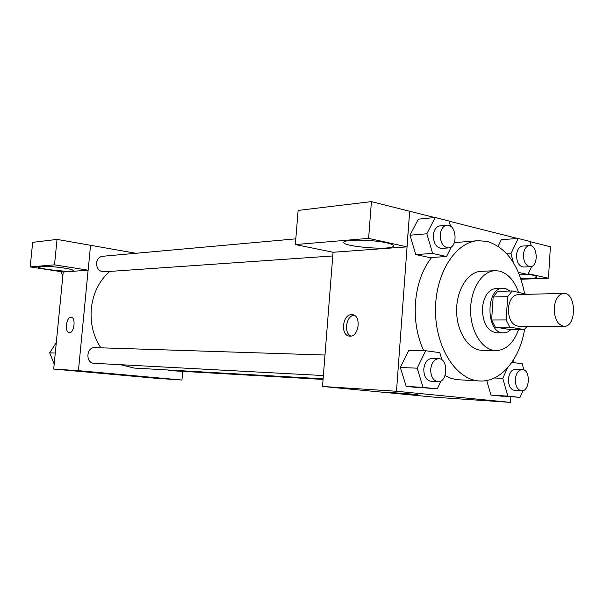 <?xml version="1.0" encoding="UTF-8"?>
<svg xmlns="http://www.w3.org/2000/svg" width="604" height="604" viewBox="0 0 604 604"><rect width="100%" height="100%" fill="white"/><g stroke="black" fill="none" stroke-linecap="round" stroke-linejoin="round"><path stroke-width="0.91" d="M554.223 307.942C555.219 299.071 558.383 294.224 563.713 293.401C576.427 292.366 576.828 327.043 564.098 326.303C557.628 325.035 554.336 318.912 554.223 307.942M564.098 326.303L518.27 326.213C511.769 324.982 508.462 319.093 508.349 308.546C509.361 300.014 512.547 295.356 517.907 294.548L563.713 293.401M524.257 329.58L509.753 329.505L495.31 327.119L509.829 327.157L524.257 329.58L527.262 326.228M495.31 327.119L491.633 319.992L493.166 296.987L507.685 296.639L512.2 290.969L526.892 294.322M507.685 296.639L506.152 319.939L509.829 327.157M493.166 296.987L497.688 291.377L512.2 290.969M491.633 319.992L506.152 319.939M510.289 291.022L505.216 288.395L503.132 288.214C485.231 287.542 485.767 333.967 503.653 332.887L507.564 332.034L511.158 329.512M503.653 332.887L496.526 332.827C487.262 331.083 482.551 322.823 482.4 308.055C483.849 296.126 488.387 289.588 496.02 288.433L503.132 288.214M518.481 292.238C514.276 280.415 507.866 273.348 499.259 271.053L495.008 270.69C481.818 271.083 470.274 289.633 470.607 310.932C470.765 332.23 482.732 350.501 495.929 350.592C506.084 350.139 513.634 343.117 518.564 329.55M495.008 270.69L481.033 271.339C467.836 271.74 456.292 290.063 456.624 311.09C456.775 332.117 468.742 350.169 481.939 350.267L495.929 350.592M524.551 293.461C518.942 265.096 506.537 247.753 487.33 241.441L478.157 240.671C455.227 241.917 434.933 274.088 435.499 311.332C435.794 348.584 456.82 380.271 479.772 380.988C500.746 382.355 519.817 359.282 524.597 329.293M479.772 380.988L456.292 379.629L451.113 378.361L445.035 375.628M423.683 350.69C417.1 336.262 414.359 320.309 415.454 302.823C417.017 284.348 422.407 269.218 431.634 257.447M454.351 242.642L478.157 240.671M517.666 238.489L449.104 221.185M434.729 217.553L409.671 211.234L396.488 391.264L510.508 402.385L510.871 396.805M513.098 362.543L513.241 360.301M450.561 226.236L449.059 221.011L435.197 217.508L418.338 219.169L409.988 235.198L415.771 254.556L429.678 257.568L446.56 256.534L451.414 246.794M501.275 239.69L498.149 246.243L501.275 239.69L518.134 238.452L510.961 253.688L513.438 262.687M507.42 368.025L502.777 378.376L507.851 396.133L490.954 395.069L486.726 380.512L490.954 395.069L520.036 397.387L522.989 390.637M441.977 359.916L439.795 352.645L425.692 350.735L408.817 350.312L400.324 367.474L406.205 386.379L437.251 388.848L441.056 380.837M333.061 252.253L322.513 386.469L435.831 397.304L510.508 402.385M528.047 274.269L532.328 275.039C536.209 275.93 537.53 276.745 536.299 277.485C534.17 278.429 529.021 278.844 520.852 278.738M528.289 273.74L548.44 278.202L521.025 279.252M548.44 278.202L550.41 246.787L530.123 241.668M417.598 394.525L389.52 392.389L417.598 394.525M322.513 386.469L396.488 391.264M351.611 314.646L352.2 314.676C361.796 315.107 358.98 337.613 349.512 336.111C340.226 335.703 342.347 314.216 351.611 314.646M406.96 246.87L368.621 238.384L295.348 244.56L333.151 252.268L406.96 246.87L409.671 211.234M353.982 315.19C346.1 315.847 343.548 333.159 350.909 336.066M386.552 242.816C392.404 244.175 394.571 245.42 393.03 246.56C387.579 250.788 337.379 245.851 344.461 241.751C347.232 239.169 373.702 239.803 386.552 242.816M295.348 244.56L298.119 210.426L371.415 201.615L368.621 238.384M409.565 211.241L371.415 201.615M100.838 347.813C93.303 336.239 90.124 323.17 91.302 308.599C93.076 293.068 99.222 280.679 109.747 271.43M323.117 378.799L134.239 368.07L120.46 364.703M324.982 355.031L94.851 347.617C86.183 346.938 85.353 363.223 94.058 363.291L323.367 375.552M332.766 255.96L103.843 271.838C99.071 271.438 96.625 268.478 96.497 262.959C97.108 259.093 99.094 256.874 102.461 256.3L295.809 238.844M323.065 379.425L170.064 370.63L167.829 369.973M54.519 264.854L30.2 266.9L63.216 272.011L88.161 270.184L54.519 264.854L57.025 239.411L135.975 253.28M88.109 270.192L78.445 370.66L181.963 380.037L182.733 371.354M57.025 239.411L32.669 242.34L30.2 266.9M64.386 268.108C70.676 269.142 73.597 269.996 73.152 270.675C71.695 272.721 35.712 268.735 38.55 266.817C39.252 265.7 54.058 266.432 64.386 268.108M88.161 270.184L90.555 245.292M63.216 272.011L53.711 369.059L155.575 378.24L181.963 380.037M129.022 375.552L107.157 373.642L129.022 375.552M53.711 369.059L78.445 370.66M71.234 317.236L71.174 317.228C76.142 317.311 74.194 333.499 69.317 332.653C64.462 332.562 66.146 316.896 70.97 317.221C66.176 316.896 64.462 332.457 69.279 332.645M56.293 342.642L49.679 352.819L54.186 364.137M49.679 352.819L55.274 353.053M61.034 271.672L62.801 276.224M425.692 350.735L417.183 368.183L423.072 387.391L437.251 388.848M437.885 381.668L430.977 381.298C426.197 380.293 423.804 376.179 423.797 368.969C424.672 362.415 427.345 358.912 431.807 358.474L438.708 358.693C448.674 358.497 447.813 382.709 437.885 381.668C433.106 380.656 430.705 376.519 430.697 369.255C431.573 362.664 434.246 359.138 438.708 358.693M408.817 350.312L400.324 367.474L417.183 368.183M400.324 367.474L406.205 386.379L423.072 387.391M406.205 386.379L420.361 387.836M523.917 369.927L522.196 363.774L511.867 362.377M507.851 396.133L520.036 397.387M521.494 390.826L514.6 390.426C510.516 389.505 508.462 385.707 508.447 379.055C509.217 372.925 511.528 369.656 515.386 369.255L522.286 369.527C530.833 369.376 530.01 391.792 521.494 390.826C517.409 389.897 515.363 386.077 515.348 379.38C516.11 373.219 518.421 369.935 522.286 369.527M494.434 377.976L502.777 378.376M490.954 395.069L503.147 396.322M435.197 217.508L426.839 233.786L432.63 253.461L446.56 256.534M448.5 247.927L441.607 248.41C436.262 247.716 433.506 243.352 433.34 235.326C434.004 229.716 436.231 226.545 439.999 225.821L446.9 225.201C456.594 223.82 458.27 247.768 448.5 247.927C443.155 247.232 440.399 242.838 440.233 234.76C440.905 229.112 443.125 225.926 446.9 225.201M418.338 219.169L409.988 235.198L426.839 233.786M409.988 235.198L415.771 254.556L432.63 253.461M415.771 254.556L429.678 257.568M531.278 245.949L530.07 241.464L518.134 238.452M518.428 272.389L527.941 274.488L531.641 266.432M530.38 266.704L523.494 267.036C518.987 266.326 516.669 262.317 516.548 255.009C517.152 249.656 519.123 246.681 522.475 246.07L529.353 245.609C537.711 244.582 538.783 266.772 530.38 266.704C525.873 265.987 523.555 261.955 523.434 254.601C524.038 249.218 526.009 246.221 529.353 245.609M506.96 253.929L510.961 253.688M519.44 274.85L527.941 274.488M536.299 277.485L536.367 276.406M352.2 314.676L352.721 314.752M393.03 246.56L393.136 245.156"/></g></svg>

